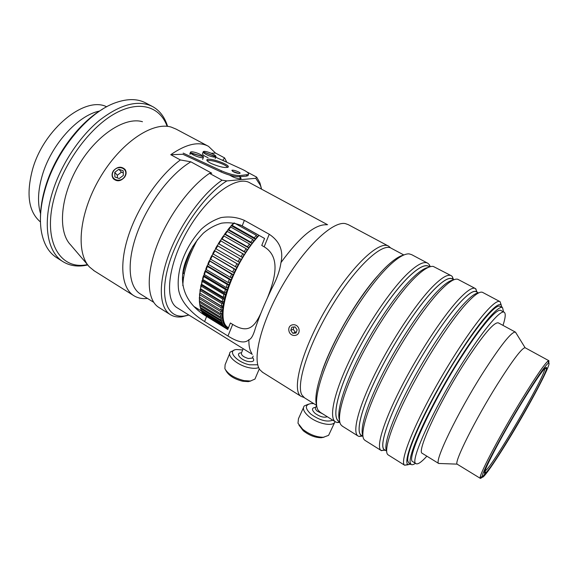 <?xml version="1.0" encoding="UTF-8"?>
<svg xmlns="http://www.w3.org/2000/svg" width="578" height="578" viewBox="0 0 578 578"><rect width="100%" height="100%" fill="white"/><g stroke="black" fill="none" stroke-linecap="round" stroke-linejoin="round"><path stroke-width="0.87" d="M113.447 170.705C117.493 166.536 121.366 166.124 125.058 169.462C126.575 171.789 126.445 174.339 124.66 177.099C120.838 181.369 117.074 181.911 113.375 178.747C111.626 176.268 111.648 173.588 113.447 170.705M147.498 298.436C142.152 299.036 137.492 298.053 133.518 295.488C121.712 287.844 118.974 264.132 128.684 234.979C138.359 205.869 159.716 175.076 180.372 159.947L170.763 154.702C186.347 143.908 198.933 141.119 208.506 146.342L215.529 153.076L224.589 157.902L226.822 162.281M94.366 270.938L89.568 267.043C75.602 252.918 78.955 213.665 99.654 178.364C120.217 142.983 152.433 121.293 171.254 127.109L176.102 129.111L207.69 145.909M267.426 297.945C274.42 280.207 281.623 257.297 264.153 246.799L261.755 245.44L264.579 238.461L242.189 225.897C235.708 223.043 228.794 222.14 221.461 223.187C214.814 225.21 208.795 228.52 203.405 233.122C195.798 240.983 190.14 249.754 186.441 259.428C177.352 281.573 183.826 302.908 206.606 316.477L227.768 329.489L230.391 323.001L232.674 324.395C247.904 333.752 254.334 327.35 260.859 313.262M226.851 180.914L222.046 180.184C202.3 193.847 180.105 224.466 169.065 253.923C157.975 283.415 159.196 307.467 170.105 314.483C173.378 316.607 177.258 317.394 181.745 316.852L188.876 315.046L184.245 316.014C167.035 318.384 159.022 297.721 168.747 264.897C178.32 232.168 204.612 194.497 226.851 180.914L255.779 178.299L260.454 185.48L261.581 189.172L259.934 182.915L256.668 177.135L255.779 178.299M222.046 180.184L209.511 173.357L211.743 173.198L190.856 161.826L180.372 159.947M159.181 307.655L158.531 307.243C147.318 300.033 145.735 275.901 156.609 246.503C167.432 217.14 189.591 186.781 209.511 173.357M246.835 171.876L256.668 177.135M390.612 247.926L388.77 246.264C379.392 239.639 350.124 267.477 325.862 309.165C301.492 350.781 291.204 390.714 301.124 396.4L303.92 397.44M262.708 372.384L259.977 369.869C251.827 359.574 261.22 321.787 283.083 284.434C304.859 247.03 332.791 220.89 345.355 223.614L348.281 224.654L388.3 246.011M240.043 176.68L241.134 178.523L240.304 178.797C237.023 178.674 233.476 177.453 229.661 175.134M224.589 157.902L222.79 160.214L225.644 161.746M140.765 294.231L140.093 293.812C128.359 286.305 126.452 261.624 137.427 232.284C148.344 202.972 170.893 173.559 190.856 161.826M170.763 154.702L182.829 154.261L221.027 171.962C228.469 175.163 234.661 176.752 239.595 176.716L246.423 176.138L248.034 175.625L248.244 175.004M211.216 153.235L215.529 153.076M251.726 353.158C249.667 350.254 248.728 345.767 248.908 339.698C245.05 343.628 238.064 342.393 227.963 336.006L204.612 321.563C191.145 313.066 180.589 301.557 178.551 289.585C177.439 280.005 178.833 269.89 182.742 259.233C186.853 248.338 193.016 238.346 201.238 229.256C207.076 223.924 213.679 220.03 221.042 217.588C229.264 216.259 237.038 217.191 244.364 220.37L269.24 234.256C279.687 241.257 283.588 250.708 280.959 262.593C299.931 236.64 315.169 224.04 326.664 224.791M177.735 308.139L177.171 307.785C164.015 299.968 168.003 263.944 188.103 229.683C208.058 195.335 237.117 174.737 250.043 182.959L327.596 224.734M280.959 262.593C279.868 270.425 276.905 278.878 272.057 287.974C265.02 302.655 259.529 315.848 255.584 327.553C253.453 335.132 251.228 339.185 248.908 339.698M88.131 265.374L70.574 244.848C57.67 231.626 60.155 196.838 78.189 166.096C96.093 135.274 124.899 116.46 142.455 121.72M102.566 109.177C78.926 122.738 54.852 155.114 45.489 186.73C42.208 197.589 40.532 207.748 40.46 217.205M57.092 257.933L56.189 257.362C48.292 252.138 43.292 243.136 41.19 230.347C39.369 217.964 40.836 203.788 45.583 187.821C56.702 149.789 88.593 111.836 115.73 102.653C127.76 98.441 137.911 98.621 146.183 103.195L151.92 106.215M167.591 126.387C164.824 117.341 159.94 110.795 152.939 106.749C138.612 99.409 120.744 103.968 99.329 120.441C79.193 137 60.878 164.896 52.533 191.983C42.375 224.38 47.555 252.008 62.634 261.444C69.757 265.959 78.109 267.137 87.683 264.962L87.769 264.948M87.466 264.594C59.137 270.844 40.944 239.082 55.683 192.842C65.834 159.795 91.208 126.445 115.557 113.23C139.97 99.907 160.12 106.778 167.15 126.344M106.677 106.786C85.118 95.681 43.646 128.973 32.498 169.585C26.017 194.497 28.669 211.96 40.46 221.966M99.532 111.055C77.9 115.275 51.088 144.775 42.281 175.394C37.946 190.314 37.368 203.066 40.561 213.643M197.459 239.603C188.146 256.972 183.269 272.325 182.821 285.676M226.056 328.434L227.479 327.661L228.137 328.145L227.443 327.719M228.137 328.145L226.793 328.889M217.429 245.686L218.412 243.576L218.946 243.822L242.558 257.521L241.344 259.558L217.205 245.585L215.507 248.533L239.646 262.491L238.288 264.471L214.366 250.577L212.776 253.576L213.203 254.009L236.901 267.542L235.824 269.63L234.169 268.943L211.721 255.649L210.255 258.662L210.638 259.19L232.623 272.072L234.35 272.628L233.36 274.723L231.634 274.174L209.287 260.743L207.957 263.749L208.297 264.37L230.225 277.296L232.009 277.707L231.113 279.788L229.329 279.376L207.423 266.444L207.09 265.815L205.905 268.799L206.201 269.514L228.064 282.461L229.907 282.736L229.112 284.788L227.27 284.513L205.436 271.552L205.139 270.836L204.106 273.755L204.374 274.564L226.164 287.533L228.05 287.678L227.356 289.679L225.478 289.535L203.716 276.559L203.456 275.749L202.589 278.596L202.827 279.492L224.539 292.475L226.453 292.49L225.875 294.426L223.961 294.412L202.286 281.421L202.047 280.525L201.563 284.246L223.187 297.244L225.131 297.128L224.676 298.985L222.732 299.093L201.137 286.096L200.927 285.12L200.595 288.798L222.133 301.795L224.098 301.564L223.751 303.32L221.793 303.551L200.291 290.561L200.096 289.506L199.93 293.111L221.374 306.094L223.346 305.762L223.122 307.409L221.15 307.749L199.75 294.766L199.562 293.638L199.569 297.15L220.912 310.119L222.884 309.685L222.436 311.542L220.81 311.65L199.504 298.689L199.331 297.489L199.504 300.885L220.745 313.84L222.718 313.305L222.386 315.061L220.76 315.234L199.562 302.301L199.388 301.044L199.554 302.995L199.742 304.303L220.875 317.221L222.833 316.607L222.617 318.254L221.013 318.478L199.916 305.574L200.263 307.366L221.302 320.248L223.231 319.569L223.137 321.086L221.547 321.361L200.559 308.493L201.072 310.068L222.003 322.907L223.91 322.163L223.932 323.55L222.364 323.868L201.476 311.043L202.156 312.387L222.978 325.183L224.849 324.381L225.312 325.19L224.987 325.631L223.448 325.985L202.661 313.211L203.499 314.316L224.221 327.054L226.041 326.223L226.605 326.859L225.904 326.433M226.605 326.859L224.835 327.683M225.312 325.19L224.589 324.742M202.661 313.211L202.575 312.647M224.264 323.124L223.44 322.618M201.476 311.043L201.361 310.241M223.476 320.682L222.451 320.053M200.559 308.493L200.407 307.453M222.964 317.871L221.714 317.105M199.735 304.266L199.916 305.574M222.732 314.707L221.222 313.789M199.388 301.044L199.504 298.689M222.783 311.21L220.977 310.119M223.122 307.409L199.937 293.118M223.751 303.32L200.443 289.253L200.559 288.595M224.676 298.985L201.267 284.911L201.491 283.921M225.875 294.426L202.379 280.352L202.726 279.116M227.356 289.679L203.774 275.619L204.251 274.182M229.112 284.788L205.443 270.75L206.05 269.138M231.113 279.788L207.379 265.779L208.109 264.03M233.36 274.723L209.554 260.743L210.421 258.886M235.824 269.63L211.967 255.7L212.957 253.756M238.497 264.565L214.59 250.679L215.702 248.67M242.558 257.521L218.607 243.721M220.456 240.766L221.482 238.75L222.068 238.902L244.198 251.582L245.621 252.68L244.35 254.652L220.796 240.853L220.211 240.701L218.412 243.576M245.621 252.68L221.649 238.938M223.635 235.997L224.676 234.097L225.326 234.155L247.463 246.777L248.8 247.998L247.478 249.898L246.141 248.677L224.004 236.034L223.354 235.969L221.482 238.75M248.8 247.998L224.813 234.321M226.937 231.424L227.97 229.647L228.686 229.625L250.823 242.175L252.073 243.519L250.715 245.332L249.465 243.995L227.327 231.417L226.619 231.431L224.676 234.097M252.073 243.519L228.086 229.914M230.333 227.082L231.345 225.449L232.118 225.348L254.248 237.825L255.404 239.278L254.024 240.99L252.868 239.538L230.73 227.031L229.965 227.125L227.97 229.647M255.404 239.278L231.424 225.752M258.763 235.195L257.383 236.915L256.321 235.347L234.393 223.029M258.771 235.318L240.267 224.929M234.025 222.949L231.345 225.449M232.118 225.348L234.148 222.978M228.686 229.625L230.73 227.031M225.326 234.155L227.327 231.417M222.068 238.902L224.004 236.034M218.946 243.822L220.796 240.853M215.984 248.865L217.74 245.831M213.203 254.009L214.843 250.924M210.638 259.19L212.148 256.083M208.297 264.37L209.669 261.27M206.201 269.514L207.423 266.444M204.374 274.564L205.436 271.552M202.827 279.492L203.716 276.559M201.563 284.246L202.286 281.421M200.595 288.798L201.137 286.096M199.93 293.111L200.291 290.561M199.569 297.15L199.75 294.766M199.742 304.303L199.562 302.301M255.339 238.974L257.347 236.575M251.972 243.251L253.959 240.694M248.677 247.774L250.621 245.072M245.469 252.499L247.355 249.682M242.377 257.383L244.191 254.472M239.436 262.398L241.156 259.421M236.669 267.491L238.288 264.471M234.09 272.628L235.593 269.586M231.735 277.751L233.1 274.723M229.611 282.83L230.839 279.831M227.739 287.815L228.816 284.882M226.128 292.67L227.046 289.816M224.799 297.352L225.55 294.599M223.758 301.824L224.336 299.202M223 306.051L223.411 303.58M222.537 310.01L222.776 307.706M222.371 313.666L222.436 311.542M222.487 316.997L222.386 315.061M222.891 319.974L222.617 318.254M223.578 322.589L223.137 321.086M224.524 324.829L223.932 323.55M225.738 326.678L224.987 325.631M227.183 328.131L226.301 327.314M259.074 235.369C230.868 265.923 213.629 321.115 228.454 327.668L228.454 327.668M256.321 235.347L254.248 237.825M252.868 239.538L250.823 242.175M249.465 243.995L247.463 246.777M246.141 248.677L244.198 251.582M242.919 253.561L241.055 256.56M239.834 258.597L238.064 261.661M236.908 263.734L235.239 266.848M234.169 268.943L232.623 272.072M231.634 274.174L230.225 277.296M229.329 279.376L228.064 282.461M227.27 284.513L226.164 287.533M225.478 289.535L224.539 292.475M223.961 294.412L223.187 297.244M222.732 299.093L222.133 301.795M221.793 303.551L221.374 306.094M221.15 307.749L220.912 310.119M220.81 311.65L220.745 313.84M220.76 315.234L220.875 317.221M221.013 318.478L221.302 320.248M221.547 321.361L222.003 322.907M222.364 323.868L222.978 325.183M223.448 325.985L224.221 327.054M215.724 157.209L242.233 169.325C247.102 171.63 249.161 173.349 248.41 174.491L239.971 175.56C235.036 175.582 228.845 173.992 221.403 170.792L183.175 153.112M211.743 163.719C207.964 161.912 206.368 160.568 206.967 159.687C208.925 157.1 230.998 164.896 228.093 167.15C225.174 168.126 219.727 166.984 211.743 163.719M233.765 171.998L231.843 170.38C232.616 169.368 241.156 172.439 240 173.306C238.887 173.689 236.807 173.248 233.765 171.998M227.725 167.374C227.089 166.464 225.478 165.402 222.891 164.203C215.789 161.24 210.493 160.041 206.989 160.597M238.909 173.465L232.566 171.363M190.733 153.098C192.503 155.395 202.452 158.755 203.384 157.382L203.405 156.725L190.733 153.098L190.364 154.116L190.104 153.755L190.473 152.729L203.044 156.624M190.473 152.729L190.509 152.108C191.152 151.631 192.756 151.747 195.335 152.462C198.998 153.603 201.606 154.904 203.138 156.363M203.21 151.898L215.948 156.624L215.572 157.613L215.825 156.848L203.167 151.877L202.842 152.765M215.211 158.517L215.825 156.855C214.814 157.411 212.466 157.014 208.788 155.663C205.183 154.16 203.311 152.903 203.167 151.877M203.297 151.66C204.547 150.143 216.512 154.846 215.948 156.624M208.051 157.664C204.034 155.966 202.199 154.637 202.553 153.669L202.835 152.888M257.463 364.776L249.718 364.812C236.64 362.413 226.475 350.311 236.51 349.517L242.681 349.936M234.083 350.232L230.311 352.024C226.431 355.969 238.085 365.686 249.479 367.789C253.431 368.569 256.502 368.504 258.691 367.601M255.642 377.456L254.949 379.089L250.426 381.025L244.082 380.613C234.495 378.193 228.093 374.219 224.871 368.699L225.109 364.711L229.661 353.599M225.702 370.18L226.106 370.903C228.91 375.722 234.473 379.175 242.796 381.27L248.316 381.632L250.874 380.967M290.756 330.356L291.876 327.162L295.076 326.902L297.15 329.836L296.015 333.036L292.822 333.289L290.756 330.356L293.227 329.294L295.286 332.213L296.341 332.126M292.822 333.289L295.286 332.213M294.043 326.989L293.227 329.294M288.87 330.508C287.7 323.384 297.995 322.495 299.057 329.684C300.192 336.858 289.903 337.639 288.87 330.508M123.352 175.43L119.213 178.551L114.906 177.013L114.74 172.367L118.866 169.253L123.172 170.777L123.352 175.43M123.251 172.815L121.423 172.172L117.327 175.257L117.421 177.916M118.866 169.253L121.423 172.172M114.74 172.367L117.327 175.257M113.136 171.796C117.052 163.986 129.002 168.184 124.971 176.008C121.019 183.883 109.061 179.563 113.136 171.796M192.893 246.177C188.226 255.852 184.931 265.042 183.024 273.748L184.454 272.83M183.436 278.437L182.381 279.116M194.858 307.409L195.443 307.402M182.46 277.035L183.544 277.693M544.664 368.54L544.678 369.002C544.628 377.246 491.69 467.927 485.296 470.723L485.036 470.839M522.563 401.493C500.729 437.098 479.848 477.63 485.325 472.992C491.943 469.9 546.448 376.524 546.672 367.904C546.289 364.913 538.255 376.112 522.563 401.493M523.133 399.897C536.673 377.889 545.076 365.628 548.356 363.121C552.64 360.506 537.258 390.923 518.654 422.742C500.086 454.604 481.546 482.29 482.16 476.503C482.001 472.269 502.961 432.806 523.133 399.897M548.739 362.948L548.927 360.737L548.284 360.845C544.91 363.367 536.24 375.96 522.274 398.639C501.458 432.568 479.892 473.266 480.152 477.558L480.282 478.331C480.874 478.721 482.782 476.763 485.997 472.45M457.386 464.307L457.169 464.134C453.759 462.725 474.979 420.033 497.304 384.457C512.765 360.029 522.035 347.79 525.113 347.746L548.84 360.694M440.226 463.513L438.702 463.462C433.89 461.959 457.306 413.14 483.035 372.731C500.815 345.102 511.602 331.555 515.395 332.09L515.988 333.044M422.439 453.448L422.265 453.34C416.297 451.967 438.875 402.779 464.943 362.485C483.064 334.85 494.219 321.657 498.409 322.9L515.33 332.061M426.875 456.187C421.369 462.227 417.728 464.712 415.95 463.628C408.986 462.183 435.183 404.954 465.637 357.948C485.173 327.408 500.96 309.367 504.291 312.308C505.866 313.565 505.432 317.922 502.997 325.385M412.988 461.779L412.779 461.649C405.648 460.095 431.636 402.859 462.111 355.961C481.662 325.486 497.55 307.547 500.989 310.538L504.059 312.185M321.736 372.283C331.512 342.747 356.742 299.216 377.586 275.973M304.541 397.845L301.926 395.005C295.698 384.406 308.753 343.794 332.408 305.213C355.983 266.559 382.484 242.211 391.292 248.273L403.863 254.985M408.971 463.101L407.837 461.128C405.966 452.957 423.739 412.656 448.232 371.748C472.688 330.789 495.772 302.597 500.151 306.391L502.318 307.554M415.459 463.318C413.443 464.698 411.984 465.066 411.066 464.416L410.192 462.595C408.422 454.481 426.304 414.195 450.811 373.236C475.289 332.227 498.294 303.941 502.564 307.684L503.554 311.918M332.827 420.206C326.881 422.352 319.562 420.329 310.87 414.13C304.808 408.249 304.873 404.73 311.065 403.567L313.789 403.625M308.464 404.159L304.238 405.958C302.345 408.559 303.797 411.998 308.594 416.276C316.527 423.233 331.418 426.781 334.611 422.569L335.189 421.687M329.46 433.507L328.593 435.35L323.377 437.271C316.267 437.17 309.367 434.483 302.677 429.216L297.995 423.24L298.45 418.725L303.428 407.736M298.978 425.141L303.255 430.747C309.064 435.321 315.061 437.654 321.238 437.741L323.991 437.228M320.176 412.273L318.008 410.04C313.312 402.23 319.692 376.22 335.406 344.387C351.084 312.59 374.024 279.622 390.656 264.363C398.683 257.051 404.853 253.561 409.166 253.886L411.644 254.645L427.431 263.041M403.668 255.064C399.608 255.938 394.398 259.284 388.04 265.092C372.34 279.477 350.976 309.794 335.796 339.806C320.602 369.848 313.428 395.641 316.592 405.185M430.278 266.689L429.252 264.579L427.85 263.265C424.021 260.996 417.28 264.421 407.635 273.553C390.461 289.99 365.997 326.216 350.022 359.465C333.983 392.758 328.788 417.526 335.312 421.767L337.061 422.496L339.878 422.41M339.488 421.586C331.945 419.317 336.085 395.973 351.699 362.919C367.247 329.922 391.877 293.046 409.051 276.486C419.072 266.964 425.841 263.72 429.367 266.769M338.838 421.181L338.477 420.957C332.177 416.854 337.328 392.758 352.956 360.347C368.54 327.993 392.325 292.692 409.022 276.573C418.436 267.6 424.996 264.211 428.695 266.407L429.613 266.899M342.422 426.217L340.861 424.743C336.295 418.169 343.065 392.585 359.227 360.181C375.346 327.813 398.639 293.552 415.004 277.541C423.255 269.543 429.346 265.837 433.276 266.436L451.042 275.605M428.24 267.441C424.36 268.084 419.05 271.689 412.295 278.249C396.775 293.393 374.978 325.132 359.372 355.853C343.751 386.595 336.309 412.056 339.517 420.285M453.571 279.673L452.285 276.559L451.418 275.8C448.051 273.77 441.693 277.483 432.358 286.934C415.726 303.949 391.292 340.767 374.811 374.204C358.273 407.685 352.168 432.185 357.926 435.942L358.952 436.441L362.695 436.108M358.952 436.441L362.023 435.682C355.232 433.919 360.311 410.879 376.444 377.658C392.52 344.495 417.143 307.019 433.775 289.889C443.463 280.027 449.836 276.501 452.87 279.297M361.445 435.328L361.127 435.126C355.586 431.506 361.618 407.663 377.745 375.071C393.813 342.537 417.569 306.651 433.738 289.983C442.849 280.684 449.034 277.021 452.285 278.986L453.809 279.795M365.13 440.458L364.111 439.583C359.711 434.324 366.922 409.253 383.575 376.3C400.178 343.397 423.833 307.792 439.894 291.009C448.318 282.281 454.257 278.358 457.711 279.246L475.159 288.429M453.13 280.099C449.561 280.438 444.215 284.304 437.091 291.688C421.774 307.655 399.499 340.912 383.431 372.319C367.326 403.762 359.595 428.753 362.847 435.509M477.161 292.244L475.477 288.595C472.594 286.818 466.641 290.821 457.632 300.611C441.57 318.218 417.171 355.658 400.171 389.276C383.113 422.952 376.054 447.162 381.01 450.421L385.302 450.255M385.02 450.081L384.601 449.93C379.197 447.762 385.707 424.606 402.375 391.494C418.992 358.432 443.189 321.101 459.04 303.594C468.288 293.487 474.206 289.629 476.792 292.013L476.872 292.092M384.529 449.771L384.254 449.597C379.493 446.469 386.458 422.901 403.09 390.136C419.664 357.421 443.391 320.935 459.004 303.681C467.797 294.058 473.584 290.105 476.366 291.818L478.526 292.974M388.308 454.994L387.759 454.583C383.561 450.695 391.284 426.239 408.473 392.773C425.61 359.35 449.626 322.38 465.333 304.779C473.881 295.279 479.596 291.131 482.478 292.324L499.782 301.528M478.346 293.068C475.224 292.995 469.921 297.121 462.429 305.43C447.343 322.278 424.534 357.19 407.945 389.283C391.313 421.42 383.279 445.79 386.603 450.862M501.227 305.003L500.042 301.665C497.665 300.148 492.138 304.462 483.468 314.598C468.007 332.82 443.651 370.895 426.109 404.701C408.516 438.565 400.46 462.472 404.578 465.196L408.306 464.726M410.842 464.271L407.83 464.488C403.841 461.93 411.76 438.666 428.941 405.655C446.072 372.694 469.813 335.493 484.87 317.597C493.366 307.597 498.749 303.342 501.032 304.844L502.094 307.431M264.153 246.799L269.24 234.256M242.189 225.897L244.364 220.37M227.963 336.006L232.674 324.395M204.612 321.563L206.606 316.477M246.799 174.997L246.423 176.138M239.595 176.716L239.971 175.56M221.403 170.792L221.027 171.962M252.572 357.5L252.333 358.064L248.381 358.541C243.331 356.973 241.026 355.08 241.467 352.862L243.194 348.7M241.481 352.833C234.798 352.725 240.325 360.043 248.143 361.488C253.525 362.146 255.006 360.809 252.586 357.471M322.705 413.855L317.279 411.182C315.516 409.636 314.974 408.393 315.667 407.439L316.607 405.388L304.129 397.585M315.718 407.324C311.643 407.757 311.419 409.751 315.024 413.306C319.844 416.745 323.94 417.894 327.307 416.745M133.518 295.488L93.593 270.446M260.454 185.48L259.934 182.915M184.245 316.014L181.745 316.852M170.105 314.483L158.531 307.243M301.124 396.4L262.224 372.073M252.319 354.357L177.171 307.785M153.683 302.294L140.093 293.812M56.189 257.362L62.634 261.444M193.876 306.441L201.512 311.13M248.41 174.491L248.034 175.625M206.967 159.687L206.816 160.185M190.386 152.455L189.779 154.153M203.384 157.382L202.64 159.412M252.384 357.941L253.171 356.084M254.949 379.089L259.312 368.836M248.316 381.632L250.426 381.025M240.296 178.797L239.841 176.695M236.59 173.024L234.531 172.331M485.296 470.723L485.325 472.992M544.678 369.002L546.672 367.904M548.356 363.121L548.284 360.845M482.16 476.503L480.152 477.558M480.282 478.331L457.27 464.242M525.113 347.746L515.497 332.148M457.169 464.134L438.702 463.462M438.796 463.542L422.265 453.34M415.95 463.628L412.779 461.649M411.066 464.416L408.747 462.964M328.593 435.35L334.611 422.569M321.238 437.741L323.377 437.271M335.312 421.767L319.771 412.02M429.873 266.812L429.252 264.579M339.741 421.817L337.061 422.496M357.926 435.942L342.06 425.993M453.101 279.42L452.285 276.559M381.01 450.421L364.812 440.263M476.792 292.013L475.896 288.928M384.601 449.93L381.466 450.681M404.578 465.196L388.04 454.828M501.032 304.844L500.093 301.702M407.83 464.488L404.629 465.232M386.617 451.071L384.254 449.597M362.919 436.253L361.127 435.126M339.727 421.738L338.477 420.957"/></g></svg>
